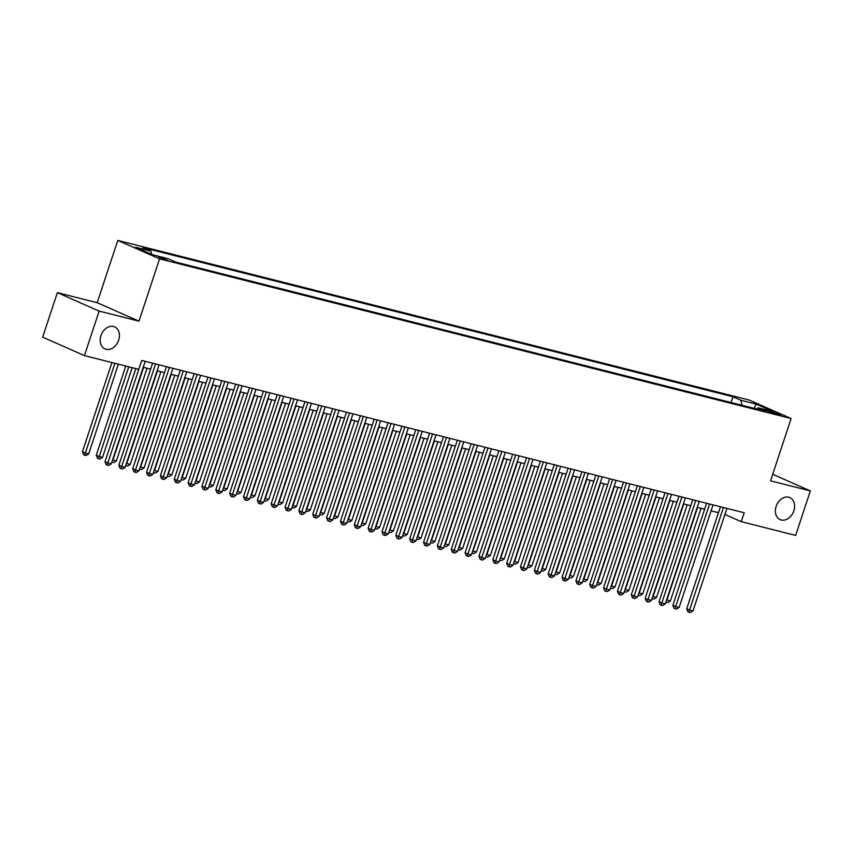 <?xml version="1.0" encoding="UTF-8"?>
<svg xmlns="http://www.w3.org/2000/svg" width="853" height="853" viewBox="0 0 853 853"><rect width="100%" height="100%" fill="white"/><g stroke="black" fill="none" stroke-linecap="round" stroke-linejoin="round"><path stroke-width="1.28" d="M118.663 340.134A12.038 9.084 -66.2 0 1 104.93 348.909A12.038 9.084 -66.2 0 1 100.931 335.655A12.038 9.084 -66.2 0 1 114.654 326.88A12.038 9.084 -66.2 0 1 118.663 340.134M793.855 510.84A12.038 9.084 -66.2 0 1 780.122 519.616A12.038 9.084 -66.2 0 1 776.123 506.362A12.038 9.084 -66.2 0 1 789.846 497.587A12.038 9.084 -66.2 0 1 793.855 510.84M167.828 260.41L158.498 256.924L167.828 260.41M57.364 292.643L99.151 311.089L138.964 321.154L97.189 302.708L57.364 292.643L42.65 337.148L84.426 355.594L138.794 369.338L141.737 360.435L744.211 512.76L741.268 521.663L795.636 535.407L810.35 490.901L772.701 474.279M97.189 302.708L117.789 240.407L749.36 400.089L791.136 418.535L159.575 258.854L117.789 240.407M771.645 411.732L766.559 410.677L780.676 415.102L771.645 411.732L771.304 412.756M742.078 405.303L740.884 400.27L732.983 396.773L142.973 247.605L150.874 251.091L135.638 247.242L152.804 254.823L168.041 258.672L175.942 262.159L765.962 411.338L758.05 407.841L756.558 408.96M740.884 400.27L756.121 404.119L773.287 411.7L758.05 407.841M99.151 311.089L84.426 355.594M138.964 321.154L159.575 258.854M791.136 418.535L770.536 480.836L810.35 490.901M724.901 514.434L741.268 521.663M143.229 367.259L150.629 369.136M157.08 370.767L164.48 372.633M170.931 374.264L178.33 376.141M184.781 377.772L192.181 379.638M198.632 381.27L206.031 383.136M212.482 384.767L219.882 386.644M226.333 388.275L233.733 390.141M240.183 391.772L247.583 393.649M254.023 395.28L261.434 397.146M267.874 398.777L275.284 400.654M281.725 402.275L289.135 404.151M295.575 405.783L302.986 407.649M309.426 409.28L316.836 411.157M323.276 412.788L330.676 414.654M337.127 416.285L344.527 418.162M350.978 419.783L358.377 421.659M364.828 423.291L372.228 425.157M378.679 426.788L386.078 428.664M392.529 430.296L399.929 432.162M406.38 433.793L413.78 435.67M420.23 437.301L427.63 439.167M434.081 440.798L441.481 442.664M447.932 444.296L455.331 446.172M461.782 447.804L469.182 449.67M475.633 451.301L483.033 453.178M489.483 454.809L496.883 456.675M503.334 458.306L510.734 460.183M517.185 461.804L524.584 463.68M531.035 465.311L538.435 467.177M544.886 468.809L552.286 470.685M558.726 472.317L566.136 474.183M572.576 475.814L579.987 477.691M586.427 479.322L593.837 481.188M600.277 482.819L607.688 484.685M614.128 486.317L621.528 488.193M627.979 489.825L635.378 491.691M641.829 493.322L649.229 495.198M655.68 496.83L663.08 498.696M669.53 500.327L676.93 502.204M683.381 503.824L690.781 505.701M697.232 507.332L704.631 509.198M711.082 510.83L718.482 512.706M731.085 402.52L732.983 396.773M150.874 251.091L151.631 254.301M754.255 408.374L756.121 404.119M720.454 506.757L686.708 608.797L689.533 610.044L723.44 507.503M692.988 610.919L690.344 612.593L688.957 612.241L689.533 610.044L692.988 610.919L726.895 508.388M688.957 612.241L687.827 611.74L686.708 608.797M697.583 507.418L666.939 600.064L670.405 600.938L701.049 508.292M666.609 599.926L665.905 602.069M670.405 600.938L667.76 602.623L666.374 602.271M706.604 503.249L672.857 605.289L675.683 606.536L709.589 504.006M679.137 607.411L676.493 609.095L675.107 608.743L675.683 606.536L679.137 607.411L713.055 504.88M675.107 608.743L673.977 608.242L672.857 605.289M692.753 499.751L659.006 601.791L661.832 603.039L695.739 500.508M665.287 603.913L662.642 605.587L661.256 605.235L661.832 603.039L665.287 603.913L699.204 501.383M661.256 605.235L660.126 604.745L659.006 601.791M678.903 496.243L645.156 598.284L647.981 599.531L681.888 497M651.436 600.405L648.792 602.09L647.406 601.738L647.981 599.531L651.436 600.405L685.354 497.875M647.406 601.738L646.275 601.237L645.156 598.284M665.052 492.746L631.305 594.786L634.131 596.034L668.038 493.503M637.586 596.908L634.941 598.582L633.555 598.23L634.131 596.034L637.586 596.908L671.503 494.377M633.555 598.23L632.425 597.74L631.305 594.786M683.733 503.92L653.099 596.567L656.554 597.441L687.198 504.795M652.758 596.418L652.055 598.561M656.554 597.441L653.91 599.115L652.524 598.774M669.882 500.412L639.249 593.07L642.704 593.944L673.348 501.297M638.908 592.92L638.204 595.063M642.704 593.944L640.059 595.618L638.673 595.266M656.032 496.915L625.398 589.562L628.853 590.436L659.497 497.789M625.057 589.412L624.353 591.555M628.853 590.436L626.209 592.121L624.822 591.769M642.181 493.418L611.548 586.064L615.002 586.939L645.646 494.292M611.206 585.915L610.503 588.058M615.002 586.939L612.358 588.613L610.972 588.261M651.202 489.249L617.455 591.289L620.28 592.526L654.187 489.995M623.746 593.411L621.091 595.085L619.705 594.733L620.28 592.526L623.746 593.411L657.652 490.87M619.705 594.733L618.574 594.232L617.455 591.289M628.33 489.91L597.697 582.556L601.152 583.431L631.796 490.784M597.356 582.407L596.652 584.55M601.152 583.431L598.507 585.115L597.121 584.763M637.351 485.741L603.604 587.781L606.43 589.028L640.336 486.498M609.895 589.903L607.24 591.577L605.854 591.236L606.43 589.028L609.895 589.903L643.802 487.372M605.854 591.236L604.724 590.734L603.604 587.781M614.48 486.413L583.847 579.059L587.301 579.933L617.945 487.287M583.505 578.91L582.802 581.053M587.301 579.933L584.657 581.607L583.271 581.256M623.5 482.244L589.754 584.284L592.579 585.531L626.486 483.001M596.044 586.406L593.389 588.08L592.003 587.728L592.579 585.531L596.044 586.406L629.951 483.875M592.003 587.728L590.873 587.227L589.754 584.284M600.629 482.905L569.996 575.551L573.461 576.436L604.095 483.779M569.655 575.412L568.951 577.556M573.461 576.436L570.806 578.11L569.42 577.758M609.65 478.736L575.903 580.776L578.729 582.023L612.635 479.493M582.194 582.898L579.539 584.582L578.153 584.23L578.729 582.023L582.194 582.898L616.101 480.367M578.153 584.23L577.023 583.729L575.903 580.776M586.789 479.407L556.145 572.054L559.611 572.928L590.244 480.282M555.815 571.905L555.1 574.048M559.611 572.928L556.956 574.613L555.57 574.261M595.799 475.238L562.052 577.278L564.878 578.526L598.785 475.995M568.343 579.4L565.688 581.074L564.302 580.722L564.878 578.526L568.343 579.4L602.25 476.87M564.302 580.722L563.172 580.232L562.052 577.278M572.939 475.899L542.295 568.556L545.76 569.431L576.393 476.784M541.964 568.407L541.25 570.55M545.76 569.431L543.105 571.105L541.719 570.753M581.949 471.73L548.202 573.77L551.027 575.018L584.934 472.487M554.493 575.892L551.838 577.577L550.452 577.225L551.027 575.018L554.493 575.892L588.399 473.362M550.452 577.225L549.321 576.724L548.202 573.77M559.088 472.402L528.444 565.049L531.909 565.923L562.543 473.276M528.114 564.899L527.399 567.042M531.909 565.923L529.255 567.608L527.868 567.256M568.098 468.233L534.351 570.273L537.177 571.521L571.083 468.99M540.642 572.395L537.987 574.069L536.601 573.728L537.177 571.521L540.642 572.395L574.549 469.864M536.601 573.728L535.471 573.227L534.351 570.273M545.238 468.905L514.594 561.551L518.059 562.426L548.692 469.779M514.263 561.402L513.549 563.545M518.059 562.426L515.404 564.1L514.018 563.748M554.247 464.736L520.501 566.776L523.326 568.023L557.233 465.482M526.791 568.898L524.137 570.572L522.75 570.22L523.326 568.023L526.791 568.898L560.698 466.367M522.75 570.22L521.62 569.719L520.501 566.776M531.387 465.397L500.743 558.043L504.208 558.928L534.842 466.271M500.412 557.905L499.698 560.048M504.208 558.928L501.553 560.602L500.167 560.25M540.397 461.228L506.65 563.268L509.476 564.515L543.382 461.985M512.941 565.39L510.286 567.074L508.9 566.723L509.476 564.515L512.941 565.39L546.848 462.859M508.9 566.723L507.77 566.221L506.65 563.268M517.536 461.899L486.892 554.546L490.358 555.42L520.991 462.774M486.562 554.397L485.847 556.54M490.358 555.42L487.703 557.094L486.317 556.753M526.546 457.73L492.799 559.771L495.625 561.018L529.532 458.487M499.09 561.892L496.435 563.566L495.049 563.215L495.625 561.018L499.09 561.892L532.997 459.362M495.049 563.215L493.919 562.724L492.799 559.771M503.686 458.392L473.042 551.049L476.507 551.923L507.151 459.277M472.711 550.899L471.997 553.043M476.507 551.923L473.852 553.597L472.466 553.245M512.696 454.222L478.949 556.263L481.774 557.51L515.681 454.98M485.24 558.384L482.585 560.069L481.199 559.717L481.774 557.51L485.24 558.384L519.146 455.854M481.199 559.717L480.079 559.216L478.949 556.263M489.835 454.894L459.191 547.541L462.657 548.415L493.301 455.769M458.861 547.391L458.146 549.535M462.657 548.415L460.002 550.1L458.615 549.748M498.845 450.725L465.109 552.765L467.924 554.013L501.831 451.482M471.389 554.887L468.734 556.561L467.348 556.209L467.924 554.013L471.389 554.887L505.296 452.357M467.348 556.209L466.228 555.719L465.109 552.765M475.985 451.397L445.341 544.043L448.806 544.918L479.45 452.271M445.01 543.894L444.296 546.037M448.806 544.918L446.151 546.592L444.765 546.24M485.005 447.228L451.258 549.268L454.073 550.505L487.991 447.974M457.539 551.39L454.884 553.064L453.508 552.712L454.073 550.505L457.539 551.39L491.445 448.849M453.508 552.712L452.378 552.211L451.258 549.268M462.134 447.889L431.49 540.535L434.955 541.41L465.599 448.763M431.16 540.386L430.445 542.529M434.955 541.41L432.3 543.094L430.914 542.743M471.155 443.72L437.408 545.76L440.223 547.008L474.14 444.477M443.688 547.882L441.033 549.567L439.658 549.215L440.223 547.008L443.688 547.882L477.595 445.351M439.658 549.215L438.527 548.714L437.408 545.76M448.283 444.392L417.639 537.038L421.105 537.912L451.749 445.266M417.309 536.889L416.595 539.032M421.105 537.912L418.45 539.586L417.074 539.245M457.304 440.223L423.557 542.263L426.372 543.51L460.289 440.98M429.837 544.385L427.193 546.059L425.807 545.707L426.372 543.51L429.837 544.385L463.744 441.854M425.807 545.707L424.677 545.206L423.557 542.263M434.433 440.884L403.789 533.541L407.254 534.415L437.898 441.758M403.458 533.392L402.755 535.535M407.254 534.415L404.599 536.089L403.224 535.737M443.453 436.715L409.707 538.755L412.521 540.002L446.439 437.472M415.987 540.877L413.342 542.561L411.956 542.209L412.521 540.002L415.987 540.877L449.894 438.346M411.956 542.209L410.826 541.708L409.707 538.755M420.582 437.386L389.938 530.033L393.404 530.907L424.048 438.261M389.608 529.884L388.904 532.027M393.404 530.907L390.759 532.592L389.373 532.24M429.603 433.217L395.856 535.257L398.682 536.505L432.588 433.974M402.136 537.379L399.492 539.053L398.106 538.701L398.682 536.505L402.136 537.379L436.043 434.849M398.106 538.701L396.976 538.211L395.856 535.257M406.732 433.889L376.088 526.536L379.553 527.41L410.197 434.763M375.757 526.386L375.053 528.529M379.553 527.41L376.909 529.084L375.523 528.732M415.752 429.72L382.005 531.76L384.831 532.997L418.738 430.466M388.286 533.882L385.641 535.556L384.255 535.204L384.831 532.997L388.286 533.882L422.203 431.341M384.255 535.204L383.125 534.703L382.005 531.76M392.881 430.381L362.237 523.028L365.702 523.902L396.346 431.255M361.907 522.878L361.203 525.021M365.702 523.902L363.058 525.587L361.672 525.235M401.902 426.212L368.155 528.252L370.98 529.5L404.887 426.969M374.435 530.374L371.791 532.048L370.405 531.707L370.98 529.5L374.435 530.374L408.352 427.843M370.405 531.707L369.274 531.206L368.155 528.252M379.031 426.884L348.397 519.53L351.852 520.405L382.496 427.758M348.056 519.381L347.352 521.524M351.852 520.405L349.208 522.079L347.821 521.727M388.051 422.715L354.304 524.755L357.13 526.002L391.037 423.461M360.584 526.877L357.94 528.551L356.554 528.199L357.13 526.002L360.584 526.877L394.502 424.346M356.554 528.199L355.424 527.698L354.304 524.755M365.18 423.376L334.547 516.022L338.001 516.907L368.645 424.25M334.205 515.884L333.502 518.027M338.001 516.907L335.357 518.581L333.971 518.229M374.2 419.207L340.454 521.247L343.279 522.494L377.186 419.964M346.734 523.369L344.09 525.053L342.703 524.702L343.279 522.494L346.734 523.369L380.651 420.838M342.703 524.702L341.573 524.2L340.454 521.247M351.329 419.879L320.696 512.525L324.151 513.399L354.795 420.753M320.355 512.376L319.651 514.519M324.151 513.399L321.506 515.073L320.12 514.732M360.35 415.71L326.603 517.75L329.429 518.997L363.335 416.467M332.883 519.872L330.239 521.546L328.853 521.194L329.429 518.997L332.883 519.872L366.801 417.341M328.853 521.194L327.723 520.703L326.603 517.75M337.479 416.371L306.845 509.028L310.3 509.902L340.944 417.256M306.504 508.878L305.8 511.022M310.3 509.902L307.656 511.576L306.27 511.224M346.499 412.202L312.752 514.242L315.578 515.489L349.485 412.959M319.043 516.364L316.388 518.048L315.002 517.696L315.578 515.489L319.043 516.364L352.95 413.833M315.002 517.696L313.872 517.195L312.752 514.242M323.628 412.873L292.995 505.52L296.449 506.394L327.094 413.748M292.654 505.371L291.95 507.514M296.449 506.394L293.805 508.079L292.419 507.727M332.649 408.704L298.902 510.744L301.727 511.992L335.634 409.461M305.193 512.866L302.538 514.54L301.152 514.199L301.727 511.992L305.193 512.866L339.099 410.336M301.152 514.199L300.021 513.698L298.902 510.744M309.778 409.376L279.144 502.022L282.61 502.897L313.243 410.25M278.803 501.873L278.099 504.016M282.61 502.897L279.955 504.571L278.568 504.219M318.798 405.207L285.051 507.247L287.877 508.495L321.784 405.953M291.342 509.369L288.687 511.043L287.301 510.691L287.877 508.495L291.342 509.369L325.249 406.838M287.301 510.691L286.171 510.19L285.051 507.247M295.927 405.868L265.294 498.515L268.759 499.389L299.392 406.742M264.952 498.376L264.249 500.519M268.759 499.389L266.104 501.074L264.718 500.722M304.947 401.699L271.201 503.739L274.026 504.987L307.933 402.456M277.492 505.861L274.837 507.546L273.45 507.194L274.026 504.987L277.492 505.861L311.398 403.33M273.45 507.194L272.32 506.693L271.201 503.739M282.087 402.371L251.443 495.017L254.908 495.892L285.542 403.245M251.113 494.868L250.398 497.011M254.908 495.892L252.253 497.566L250.867 497.224M291.097 398.202L257.35 500.242L260.176 501.489L294.082 398.959M263.641 502.364L260.986 504.038L259.6 503.686L260.176 501.489L263.641 502.364L297.548 399.833M259.6 503.686L258.47 503.195L257.35 500.242M268.237 398.863L237.592 491.52L241.058 492.394L271.691 399.737M237.262 491.371L236.548 493.514M241.058 492.394L238.403 494.068L237.017 493.716M277.246 394.694L243.5 496.734L246.325 497.981L280.232 395.451M249.79 498.856L247.135 500.54L245.749 500.189L246.325 497.981L249.79 498.856L283.697 396.325M245.749 500.189L244.619 499.687L243.5 496.734M254.386 395.365L223.742 488.012L227.207 488.886L257.841 396.24M223.411 487.863L222.697 490.006M227.207 488.886L224.552 490.571L223.166 490.219M263.396 391.196L229.649 493.237L232.474 494.484L266.381 391.954M235.94 495.358L233.285 497.032L231.899 496.681L232.474 494.484L235.94 495.358L269.847 392.828M231.899 496.681L230.768 496.19L229.649 493.237M240.535 391.868L209.891 484.515L213.357 485.389L243.99 392.743M209.561 484.365L208.846 486.509M213.357 485.389L210.702 487.063L209.316 486.711M249.545 387.699L215.798 489.739L218.624 490.976L252.531 388.446M222.089 491.861L219.434 493.535L218.048 493.183L218.624 490.976L222.089 491.861L255.996 389.32M218.048 493.183L216.918 492.682L215.798 489.739M226.685 388.36L196.041 481.007L199.506 481.881L230.139 389.235M195.71 480.857L194.996 483.001M199.506 481.881L196.851 483.566L195.465 483.214M235.695 384.191L201.948 486.231L204.773 487.479L238.68 384.948M208.239 488.353L205.584 490.027L204.198 489.686L204.773 487.479L208.239 488.353L242.145 385.823M204.198 489.686L203.067 489.185L201.948 486.231M212.834 384.863L182.19 477.509L185.655 478.384L216.289 385.737M181.86 477.36L181.145 479.503M185.655 478.384L183 480.058L181.614 479.706M221.844 380.694L188.097 482.734L190.923 483.982L224.829 381.451M194.388 484.856L191.733 486.53L190.347 486.178L190.923 483.982L194.388 484.856L228.295 382.325M190.347 486.178L189.227 485.677L188.097 482.734M198.984 381.355L168.34 474.001L171.805 474.886L202.449 382.229M168.009 473.863L167.295 476.006M171.805 474.886L169.15 476.56L167.764 476.209M207.993 377.186L174.247 479.226L177.072 480.474L210.979 377.943M180.537 481.348L177.882 483.033L176.496 482.681L177.072 480.474L180.537 481.348L214.444 378.817M176.496 482.681L175.377 482.18L174.247 479.226M185.133 377.858L154.489 470.504L157.954 471.378L188.598 378.732M154.158 470.355L153.444 472.498M157.954 471.378L155.299 473.052L153.913 472.711M194.153 373.689L160.407 475.729L163.222 476.976L197.139 374.446M166.687 477.851L164.032 479.525L162.656 479.173L163.222 476.976L166.687 477.851L200.594 375.32M162.656 479.173L161.526 478.682L160.407 475.729M171.282 374.35L140.638 467.007L144.104 467.881L174.748 375.235M140.308 466.858L139.593 469.001M144.104 467.881L141.449 469.555L140.063 469.203M180.303 370.181L146.556 472.221L149.371 473.468L183.288 370.938M152.836 474.343L150.181 476.027L148.806 475.675L149.371 473.468L152.836 474.343L186.743 371.812M148.806 475.675L147.676 475.174L146.556 472.221M157.432 370.852L126.788 463.499L130.253 464.373L160.897 371.727M126.457 463.35L125.743 465.493M130.253 464.373L127.598 466.058L126.212 465.706M166.452 366.683L132.705 468.724L135.52 469.971L169.438 367.44M138.986 470.845L136.331 472.519L134.955 472.178L135.52 469.971L138.986 470.845L172.892 368.315M134.955 472.178L133.825 471.677L132.705 468.724M143.581 367.355L112.937 460.002L116.403 460.876L147.047 368.229M112.607 459.852L111.903 461.995M116.403 460.876L113.748 462.55L112.372 462.198M152.602 363.186L118.855 465.226L121.67 466.474L155.587 363.932M125.135 467.348L122.491 469.022L121.105 468.67L121.67 466.474L125.135 467.348L159.042 364.817M121.105 468.67L119.974 468.169L118.855 465.226M125.775 366.044L96.272 455.246L99.087 456.494L102.552 457.368L132.215 367.675M128.76 366.801L98.522 458.701L97.391 458.2L96.272 455.246M102.552 457.368L99.897 459.053L98.522 458.701M135.808 368.581L105.004 461.718L107.819 462.966L138.794 369.338M111.285 463.84L108.64 465.525L107.254 465.173L107.819 462.966L111.285 463.84L145.191 361.309M107.254 465.173L106.124 464.672L105.004 461.718M111.924 362.546L82.421 451.749L85.236 452.996L88.701 453.871L118.364 364.178M114.91 363.293L84.671 455.203L83.541 454.702L82.421 451.749M88.701 453.871L86.057 455.545L84.671 455.203M768.361 411.658L768.596 410.954"/></g></svg>
